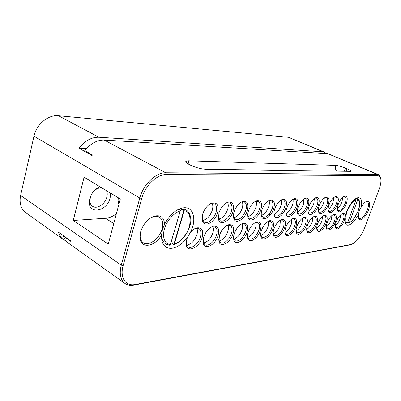 <?xml version="1.0" encoding="UTF-8"?>
<svg xmlns="http://www.w3.org/2000/svg" width="401" height="401" viewBox="0 0 401 401"><rect width="100%" height="100%" fill="white"/><g stroke="black" fill="none" stroke-linecap="round" stroke-linejoin="round"><path stroke-width="0.6" d="M217.548 212.931C214.881 222.635 203.638 228.234 202.244 220.229L202.726 213.999C204.645 208.53 207.648 204.896 211.728 203.096C217.267 202.114 219.207 205.392 217.548 212.931M247.272 210.791C244.735 219.517 235.222 224.941 233.723 218.254C233.262 216.435 233.417 214.259 234.194 211.733C236.104 206.485 238.911 203.061 242.62 201.447C247.402 200.7 248.951 203.813 247.272 210.791M273.642 208.891C271.221 216.821 263.031 222.029 261.537 216.37C261.016 214.585 261.176 212.375 262.018 209.728C263.898 204.7 266.525 201.457 269.903 200.004C274.073 199.427 275.317 202.39 273.642 208.891M297.191 207.197C294.885 214.465 287.723 219.437 286.289 214.59C285.738 212.876 285.903 210.66 286.79 207.944C288.635 203.122 291.101 200.054 294.184 198.731C297.853 198.284 298.855 201.107 297.191 207.197M318.349 205.673C316.143 212.39 309.813 217.126 308.454 212.931C307.893 211.292 308.068 209.096 308.991 206.345C310.795 201.723 313.111 198.806 315.933 197.598C319.186 197.252 319.993 199.944 318.349 205.673M337.462 204.294C335.356 210.535 329.697 215.051 328.429 211.387C327.863 209.828 328.053 207.668 328.995 204.906C330.76 200.465 332.94 197.688 335.532 196.575C338.439 196.31 339.081 198.881 337.462 204.294M218.054 235.572C215.437 244.986 204.41 250.795 203.142 243.131L203.633 237.272C205.648 231.683 208.731 228.034 212.891 226.314C217.938 225.547 219.658 228.635 218.054 235.572M247.041 232.159C244.545 240.655 235.166 246.234 233.788 239.793C233.372 238.094 233.532 236.054 234.279 233.663C236.254 228.329 239.126 224.891 242.881 223.347C247.272 222.755 248.655 225.693 247.041 232.159M272.825 229.126C270.449 236.871 262.339 242.194 260.956 236.715C260.485 235.051 260.65 232.966 261.452 230.465C263.387 225.372 266.063 222.124 269.467 220.725C273.322 220.264 274.439 223.066 272.825 229.126M295.918 226.41C293.642 233.527 286.535 238.59 285.196 233.878C284.695 232.269 284.865 230.179 285.712 227.608C287.602 222.735 290.103 219.663 293.201 218.39C296.61 218.029 297.517 220.7 295.918 226.41M316.71 223.958C314.534 230.55 308.234 235.362 306.96 231.272C306.444 229.728 306.625 227.653 307.507 225.041C309.351 220.38 311.687 217.462 314.524 216.289C317.562 216.014 318.289 218.57 316.71 223.958M335.532 221.743C333.452 227.878 327.807 232.455 326.609 228.871C326.093 227.402 326.284 225.352 327.191 222.725C328.985 218.254 331.186 215.477 333.782 214.4C336.504 214.184 337.086 216.63 335.532 221.743M172.084 248.269C166.836 248.795 163.443 246.329 161.909 240.876L161.563 234.836C155.297 246.775 140.656 249.367 140.004 237.948L140.676 231.733C143.167 224.229 147.488 219.101 153.638 216.35C160.415 214.49 164.069 217.157 164.595 224.344C169.072 215.708 174.731 210.304 181.578 208.149L184.064 207.743C193.889 206.881 196.851 220.445 190.234 232.695C192.179 230.279 194.234 228.7 196.405 227.948C201.838 227.076 203.758 230.239 202.169 237.442C199.487 247.392 187.447 253.297 186.295 244.896L186.796 239.252L187.623 237.031C182.916 243.522 177.738 247.272 172.084 248.269M335.737 227.743C335.221 226.309 335.421 224.279 336.334 221.653C338.108 217.272 340.238 214.56 342.73 213.522L341.757 213.964L342.93 214.009C344.218 214.896 344.294 217.031 343.166 220.415C340.965 225.477 338.66 227.873 336.254 227.598L335.492 226.705L335.737 227.743C336.895 231.106 342.253 226.64 344.289 220.715L345.186 216.274M342.73 213.522C344.294 213.172 345.116 214.089 345.186 216.279C346.735 208.279 353.461 198.46 357.802 197.773L358.394 197.693C361.522 197.959 362.404 201.222 361.045 207.487C363.035 203.994 365.01 201.898 366.97 201.202C369.928 201.021 370.424 203.974 368.469 210.064C366.008 217.006 360.043 222.309 358.664 218.63L358.529 214.284C355.211 220.665 351.802 224.294 348.299 225.161C347.01 225.317 346.048 224.796 345.411 223.593L344.775 219.167M135.117 284.51L351.271 244.435C356.469 242.339 361.03 236.555 364.965 227.076L379.095 189.382C381.025 184.004 381.436 179.944 380.323 177.192L377.953 175.558L166.355 174.54C157.132 174.149 145.012 185.708 141.698 198.51L123.147 265.592C119.608 277.723 125.668 286.555 135.117 284.51L133.939 285.066L350.028 244.886L351.692 244.309M326.349 222.826C324.224 229.177 318.269 233.873 317.031 230.049C316.509 228.54 316.7 226.48 317.592 223.858C319.412 219.292 321.677 216.445 324.389 215.322C327.266 215.076 327.918 217.578 326.349 222.826M306.575 225.151C304.354 231.999 297.672 236.936 296.364 232.55C295.853 230.971 296.028 228.886 296.895 226.294C298.76 221.527 301.176 218.535 304.143 217.312C307.356 216.996 308.168 219.608 306.575 225.151M284.68 227.728C282.354 235.151 274.775 240.344 273.412 235.267C272.921 233.628 273.091 231.537 273.918 228.996C275.833 224.019 278.414 220.861 281.662 219.522C285.281 219.116 286.289 221.853 284.68 227.728M260.299 230.6C257.863 238.705 249.156 244.154 247.768 238.224C247.322 236.535 247.482 234.47 248.259 232.019C250.219 226.806 252.986 223.467 256.565 221.999C260.67 221.477 261.918 224.344 260.299 230.6M232.981 233.813C230.43 242.745 220.279 248.445 218.941 241.432L219.427 235.412C221.427 229.953 224.4 226.41 228.354 224.786C233.051 224.114 234.595 227.121 232.981 233.813M346.344 203.658C344.279 209.683 338.91 214.094 337.687 210.655C337.126 209.142 337.321 207.001 338.274 204.239C340.018 199.883 342.133 197.172 344.624 196.104C347.376 195.873 347.948 198.39 346.344 203.658M328.143 204.966C325.988 211.437 320.008 216.064 318.695 212.144C318.128 210.545 318.314 208.37 319.246 205.608C321.031 201.076 323.276 198.229 325.983 197.071C329.056 196.771 329.772 199.402 328.143 204.966M308.043 206.415C305.793 213.397 299.066 218.249 297.667 213.748C297.111 212.069 297.281 209.863 298.184 207.127C300.013 202.405 302.399 199.412 305.346 198.149C308.8 197.753 309.702 200.51 308.043 206.415M285.738 208.019C283.377 215.608 275.733 220.695 274.264 215.467C273.723 213.713 273.888 211.497 274.75 208.811C276.615 203.888 279.161 200.736 282.384 199.352C286.294 198.841 287.412 201.733 285.738 208.019M260.84 209.813C258.364 218.124 249.552 223.442 248.049 217.302C247.552 215.492 247.708 213.292 248.52 210.7C250.414 205.563 253.131 202.234 256.67 200.706C261.131 200.049 262.52 203.081 260.84 209.813M232.871 211.828C230.269 221.016 219.948 226.54 218.485 219.237L218.961 212.826C220.876 207.472 223.778 203.944 227.668 202.244C232.806 201.387 234.54 204.58 232.871 211.828M209.613 204.194L210.705 203.698L214.334 203.773C216.595 205.287 217.131 208.199 215.944 212.51C214.119 218.886 207.618 224.254 204.204 222.079L202.209 219.036L202.049 217.848M240.861 202.325L241.582 202.024L244.485 202.084C246.55 203.457 246.976 206.224 245.778 210.395C242.891 217.272 239.402 220.284 235.302 219.442L233.618 217.071L233.462 216.304M268.399 200.741L271.226 200.605C273.106 201.853 273.442 204.49 272.239 208.52C269.552 214.891 266.404 217.748 262.8 217.091L261.252 214.72M292.865 199.362L295.101 199.297C296.815 200.44 297.076 202.951 295.873 206.841C293.352 212.786 290.489 215.497 287.296 214.981L285.998 213.167M314.765 198.154L316.544 198.134C318.113 199.182 318.299 201.583 317.106 205.337C314.73 210.906 312.113 213.482 309.256 213.076L308.174 211.678M334.479 197.076L335.908 197.086C337.346 198.054 337.472 200.35 336.289 203.979C334.038 209.217 331.627 211.673 329.061 211.352L328.153 210.264M210.916 227.252L211.838 226.881L215.121 227.041C217.162 228.46 217.618 231.171 216.49 235.176C214.675 241.457 208.134 246.901 204.881 244.71L203.106 241.933L202.971 240.941M241.222 224.119L244.48 224.014C246.354 225.302 246.72 227.893 245.582 231.783C242.67 238.62 239.212 241.623 235.202 240.806L233.562 237.973M268.038 221.382L270.595 221.337C272.319 222.515 272.605 224.991 271.457 228.77C268.75 235.106 265.627 237.958 262.094 237.312L260.7 235.156M291.943 218.961L293.973 218.961C295.557 220.039 295.773 222.41 294.625 226.069C292.088 231.984 289.246 234.685 286.108 234.179L284.936 232.52M313.397 216.801L315.026 216.826C316.479 217.818 316.635 220.089 315.492 223.638C313.101 229.182 310.499 231.753 307.687 231.352L306.7 230.064M332.76 214.861L334.073 214.901C335.411 215.823 335.512 217.999 334.379 221.437C332.118 226.65 329.722 229.101 327.191 228.791L326.359 227.783M161.563 234.836L162.49 229.197L164.595 224.344M149.894 218.39L152.651 216.981C155.267 216.034 157.513 216.099 159.387 217.172C162.616 219.447 163.498 223.417 162.034 229.081C159.558 238.6 148.776 246.635 143.287 242.73C141.478 241.532 140.435 239.547 140.15 236.78L140.225 233.693M169.422 245.211L170.38 244.51C166.575 244.595 161.508 239.487 164.405 228.921C167.633 218.304 176.184 211.708 180.224 211.051C180.31 209.808 179.919 209.247 179.036 209.362L177.337 209.913M161.473 236.289L161.909 240.876M172.515 243.512L171.518 240.821M182.891 209.172L180.33 210.314M190.229 232.695L187.618 237.026M194.224 229.001L195.357 228.525L199.036 228.71C201.162 230.199 201.663 232.976 200.545 237.031C198.706 243.582 191.703 249.242 188.219 246.846L186.305 243.693L186.184 242.47M347.888 221.928L348.073 222.334M356.74 198.685L355.832 199.026L357.176 198.65L357.722 199.788L349.436 222.339L349.101 222.745L348.053 222.355L347.923 221.838M361.045 207.487L359.226 210.645L358.529 214.284M365.983 201.648L367.306 201.668C368.865 202.746 368.9 205.447 367.411 209.773C364.74 215.908 362.018 218.846 359.246 218.585L358.384 217.598M380.449 177.478L380.023 176.209L378.524 174.676L377.516 174.475L165.788 172.776C156.069 172.325 143.257 184.505 139.774 198.014L121.267 265.141C119.157 273.753 120.385 279.858 124.952 283.457C127.423 285.166 130.42 285.702 133.939 285.066M323.321 215.808L324.78 215.843C326.173 216.796 326.304 219.021 325.161 222.51C322.84 227.883 320.344 230.395 317.677 230.044L316.775 228.901M302.95 217.853L304.77 217.863C306.284 218.901 306.469 221.217 305.326 224.821C302.86 230.545 300.148 233.181 297.176 232.73L296.103 231.272M280.324 220.134L282.6 220.114C284.249 221.242 284.499 223.663 283.352 227.382C280.735 233.502 277.758 236.274 274.429 235.708L273.151 233.813M255.026 222.705L257.908 222.635C259.708 223.868 260.033 226.4 258.886 230.234C256.079 236.811 252.795 239.738 249.036 239.011L247.522 236.545M226.55 225.628L227.302 225.337L230.244 225.477C232.199 226.831 232.61 229.477 231.472 233.427C229.683 239.462 223.557 244.71 220.51 242.7L218.871 240.239L218.735 239.442M343.617 196.585L344.9 196.6C346.279 197.533 346.379 199.778 345.201 203.347C343.005 208.435 340.69 210.836 338.249 210.55L337.421 209.588M324.87 197.603L326.464 197.598C327.968 198.6 328.123 200.951 326.935 204.64C324.625 210.039 322.113 212.555 319.407 212.194L318.414 210.961M304.108 198.741L306.103 198.701C307.742 199.793 307.963 202.249 306.765 206.069C304.319 211.818 301.587 214.465 298.57 214.004L297.382 212.41M280.981 200.029L283.492 199.934C285.286 201.127 285.582 203.698 284.379 207.658C281.778 213.808 278.78 216.59 275.392 216.009L273.973 213.939M255.051 201.502L258.244 201.322C260.214 202.63 260.595 205.332 259.392 209.432C256.61 216.044 253.302 218.981 249.462 218.234L247.773 215.512M225.748 203.222L226.635 202.831L229.878 202.901C232.034 204.34 232.515 207.182 231.322 211.422C229.522 217.537 223.437 222.72 220.244 220.725L218.415 218.044L218.249 217.086M202.68 220.41C206.886 219.522 210.059 216.204 212.199 210.46C213.046 207.583 213.016 205.222 212.114 203.367M233.853 217.758C237.452 216.69 240.209 213.598 242.129 208.475C242.956 205.793 243.006 203.578 242.279 201.833M261.432 215.377C264.54 214.184 266.961 211.297 268.685 206.715C269.487 204.219 269.602 202.149 269.036 200.505M286.013 213.227C288.72 211.959 290.855 209.262 292.419 205.142C293.181 202.831 293.352 200.896 292.925 199.342M308.138 211.237C310.479 209.893 312.349 207.387 313.747 203.728L314.394 198.4M328.103 209.402C330.138 208.014 331.777 205.698 333.025 202.45L333.772 197.588M203.437 242.986C207.568 242.034 210.705 238.73 212.836 233.076C213.613 230.49 213.638 228.344 212.916 226.64M233.828 239.066C237.377 237.943 240.109 234.866 242.019 229.823C242.775 227.397 242.866 225.377 242.289 223.768M260.8 235.547C263.873 234.319 266.269 231.442 267.988 226.926C268.72 224.66 268.865 222.771 268.419 221.247L269.467 220.725M284.926 232.369C287.592 231.056 289.702 228.38 291.251 224.334L291.813 219.036M306.67 229.452C308.981 228.069 310.83 225.583 312.209 221.994L312.885 217.141M326.329 226.776C328.339 225.362 329.958 223.066 331.186 219.878L331.938 215.452M180.35 210.49L183.312 209.066L184.144 210.801L183.803 210.715L173.979 243.938L174.31 244.024L173.849 244.655L172.666 243.928C173.137 244.685 173.573 244.69 173.979 243.938M186.741 245.121C191.217 244.279 194.59 240.856 196.851 234.856C197.633 232.194 197.623 229.984 196.821 228.234M335.467 225.522C337.341 224.104 338.855 221.893 340.018 218.896L340.795 214.675M346.76 223.031L347.652 222.535M347.01 223.056L347.662 222.555L355.973 199.898L347.642 222.56C345.291 222.48 345.045 218.876 346.9 211.743C350.319 204.43 353.336 200.48 355.953 199.904L355.542 198.811M355.913 199.147L357.176 198.65C364.028 200.69 355.882 220.58 349.101 222.745L347.878 221.964M66.015 240.916L63.313 239.477C60.962 237.778 59.343 235.357 58.471 232.214L70.606 240.806L70.751 241.332L63.564 236.239C64.461 239.141 66.02 241.387 68.225 242.981L124.952 283.457M326.043 153.563L324.329 152.064L288.509 137.292L58.451 115.734C48.421 114.47 36.401 124.315 33.965 136.21L20.601 195.498C19.143 203.157 20.897 208.906 25.859 212.746L63.313 239.477M120.32 198.996L108.26 244.069L73.268 220.455L84.08 177.207L120.32 198.996M378.524 174.676L327.777 153.668L104.24 140.069C97.112 139.904 90.616 143.433 84.756 150.646L92.451 154.966L92.019 155.548L79.047 148.245C84.927 140.736 91.553 137.067 98.922 137.242L323.186 151.799L288.509 137.292M188.971 164.39C186.375 163.037 185.347 162.014 185.889 161.312L188.555 160.806L335.727 165.392C338.299 165.618 341.612 166.56 345.677 168.204L347.101 168.811C349.903 170.034 351.156 170.881 350.855 171.352L205.412 169.252C200.685 168.941 195.773 167.608 190.665 165.247L188.971 164.39M316.74 228.084C318.895 226.685 320.625 224.294 321.923 220.911L322.645 216.274M296.078 230.876C298.565 229.527 300.534 226.946 301.993 223.136L302.62 218.064M273.176 233.923C276.043 232.655 278.294 229.878 279.928 225.593L280.429 220.094M247.708 237.262C251.006 236.079 253.557 233.101 255.372 228.334C256.119 225.989 256.234 224.034 255.723 222.465M219.101 240.971C222.926 239.923 225.848 236.735 227.863 231.402C228.635 228.896 228.69 226.811 228.044 225.156M337.371 208.535C339.271 207.142 340.805 204.916 341.983 201.853L342.765 197.222M318.374 210.299C320.554 208.931 322.304 206.52 323.622 203.071L324.324 197.979M297.362 212.214C299.883 210.901 301.878 208.304 303.362 204.415L303.943 198.851M274.068 214.274C276.966 213.041 279.231 210.249 280.875 205.908C281.662 203.502 281.803 201.502 281.312 199.904M248.054 216.535C251.392 215.402 253.973 212.41 255.793 207.573C256.605 204.981 256.69 202.841 256.049 201.147M218.761 219.046C222.645 218.059 225.598 214.856 227.623 209.437C228.46 206.655 228.475 204.37 227.663 202.575M169.653 245.222L170.44 244.485L180.224 211.051L170.41 244.41M179.242 209.307C180.089 209.387 180.435 209.959 180.29 211.031L180.25 210.956M355.552 198.806L355.963 199.878M64.085 236.189L63.564 236.239M282.961 213.372L281.021 213.532M270.785 214.395L268.775 214.56M73.268 220.455L105.488 218.279C109.177 217.984 112.801 216.475 116.37 213.758M110.566 193.132L110.135 197.944C107.147 211.698 87.749 215.061 89.403 200.961L89.809 198.645C91.187 193.853 93.914 190.204 97.999 187.693L99.974 186.766M118.876 204.385L117.994 200.615L118.365 197.823L117.994 200.615M79.047 148.245L86.471 148.586M324.329 152.064L323.186 151.799M106.501 190.691C107.338 192.525 107.448 194.66 106.831 197.097C105.237 204.014 97.057 209.437 92.636 206.34C90.601 204.951 89.694 202.68 89.904 199.523L91.273 194.861M93.167 191.934L96.887 188.741L101.117 187.452M118.977 204.009L118.064 200.289M350.99 244.495L350.028 244.886M123.147 265.592L121.267 265.141L20.601 195.498M141.698 198.51L139.774 198.014L33.965 136.21M166.355 174.54L165.788 172.776L104.24 140.069M377.953 175.558L377.516 174.475L327.777 153.668M184.144 210.801C189.262 211.137 191.041 216.39 189.483 226.56C186.34 236.62 178.36 243.086 174.31 244.024L184.144 210.801M357.722 199.788C359.973 200.079 360.153 203.708 358.263 210.675C354.97 217.738 352.028 221.628 349.436 222.339L357.722 199.788M98.922 137.242L58.451 115.734M182.871 209.372C183.588 209.307 183.904 209.753 183.803 210.715M356.74 198.836L357.507 199.733M349.221 222.279L348.133 222.299M105.488 218.279L113.744 223.568M188.555 160.806L188.164 163.959M336.745 171.297C335.381 169.563 335.041 167.593 335.727 165.392M347.101 168.811L345.802 171.438M345.677 168.204L343.978 171.407M210.705 203.698L211.728 203.096M202.209 219.036L202.244 220.229M241.582 202.024L242.62 201.447M233.618 217.071L233.723 218.254M268.87 200.555L269.903 200.004M261.377 215.207L261.537 216.37M293.156 199.257L294.184 198.731M286.088 213.462L286.289 214.59M314.925 198.099L315.933 197.598M308.229 211.833L308.454 212.931M334.539 197.056L335.532 196.575M328.178 210.325L328.429 211.387M211.838 226.881L212.891 226.314M203.106 241.933L203.142 243.131M241.833 223.888L242.881 223.347M233.688 238.615L233.788 239.793M260.8 235.557L260.956 236.715M292.179 218.881L293.201 218.39M285.006 232.755L285.196 233.878M313.517 216.766L314.524 216.289M306.74 230.184L306.96 231.272M332.795 214.851L333.782 214.4M326.374 227.818L326.609 228.871M140.15 236.78L140.004 237.948M179.036 209.362L181.578 208.149M186.305 243.693L186.295 244.896M195.357 228.525L196.405 227.948M152.651 216.981L153.638 216.35M344.945 222.234L345.411 223.593M356.434 198.284L357.802 197.773M358.399 217.633L358.664 218.63M366.018 201.638L366.97 201.202M351.271 244.435L350.324 244.821M380.323 177.192L380.023 176.209M323.391 215.783L324.389 215.322M316.8 228.976L317.031 230.049M303.126 217.793L304.143 217.312M296.159 231.442L296.364 232.55M280.63 220.029L281.662 219.522M273.236 234.129L273.412 235.267M255.517 222.525L256.565 221.999M247.643 237.056L247.768 238.224M227.302 225.337L228.354 224.786M218.871 240.239L218.941 241.432M343.642 196.575L344.624 196.104M337.431 209.613L337.687 210.655M324.98 197.563L325.983 197.071M318.454 211.066L318.695 212.144M304.329 198.66L305.346 198.149M297.452 212.635L297.667 213.748M281.357 199.888L282.384 199.352M274.083 214.319L274.264 215.467M255.632 201.267L256.67 200.706M247.913 216.124L248.049 217.302M226.635 202.831L227.668 202.244M218.415 218.044L218.485 219.237M169.603 245.227L165.989 244.154C165.548 244.094 162.696 241.968 161.753 237.913M182.916 209.147L180.33 210.299M171.483 240.951L172.605 243.998L173.849 244.655C181.498 241.517 186.886 235.171 190.009 225.623C192.48 217.111 188.951 209.683 183.457 209.091M346.88 223.056L344.845 221.658M182.951 209.132L183.312 209.066M185.889 161.312L185.743 161.814M96.887 188.741L97.999 187.693M89.904 199.523L89.403 200.961"/></g></svg>
